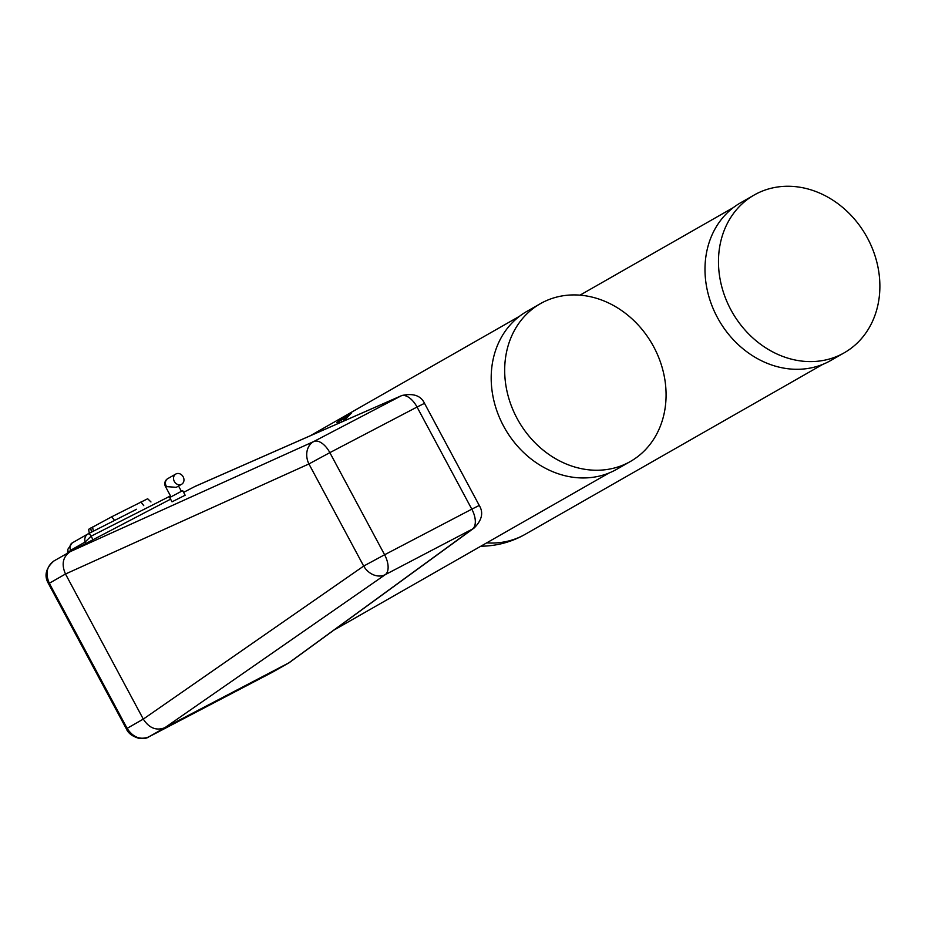 <?xml version="1.0" encoding="UTF-8"?>
<svg xmlns="http://www.w3.org/2000/svg" width="925" height="925" viewBox="0 0 925 925"><rect width="100%" height="100%" fill="white"/><g stroke="black" fill="none" stroke-linecap="round" stroke-linejoin="round"><path stroke-width="1.39" d="M340.065 422.378A90.245 76.613 60.3 0 0 339.637 422.852A90.257 76.625 60.3 0 1 340.065 422.378L337.926 423.662M341.626 421.603L341.001 422.262M361.744 406.364A90.257 76.625 60.3 0 0 360.981 406.792L349.083 413.591A90.257 76.625 60.3 0 0 336.827 422.632L345.834 417.568L343.372 420.193L345.696 418.875L351.373 413.209L343.857 417.348A90.257 76.625 60.3 0 1 350.436 412.828L359.779 407.497A90.245 76.613 60.3 0 1 360.981 406.803L519.538 316.257M360.981 406.792A90.257 76.625 60.3 0 0 359.779 407.497L350.436 412.828A90.245 76.613 60.3 0 0 343.903 417.325M540.339 303.701L526.845 311.401A90.835 77.122 60.3 0 0 504.923 428.529A90.835 77.122 60.3 0 0 616.94 469.172L630.434 461.459A90.835 77.122 60.3 0 0 653.732 346.84A90.835 77.122 60.3 0 0 540.339 303.701A90.835 77.122 60.3 0 0 518.416 420.829A90.835 77.122 60.3 0 0 630.434 461.459M336.827 422.632L345.834 417.568M343.372 420.193L351.373 413.209M87.493 534.199L72.439 542.79A5.874 4.995 60.3 0 0 72.254 542.894L87.852 533.991A3.538 1.873 63.1 0 1 87.898 533.968A3.538 1.873 63.1 0 1 91.124 536.188L85.054 542.062L85.817 543.507M87.852 533.991C85.204 535.829 84.267 538.523 85.054 542.062L70.716 550.248A8.822 4.66 63.1 0 0 69.329 552.167M87.736 534.049L136.553 509.27M89.297 533.251L88.627 529.32L111.728 516.774L147.676 498.748L150.972 501.963M131.917 511.629L135.547 509.791M87.944 533.945L132.657 511.248M128.725 513.248L129.419 512.901M135.767 509.675L134.368 510.38M126.598 514.323L127.985 513.629M130.656 512.265L131.396 511.883M133.235 510.958L134.09 510.519M754.129 195.048L740.647 202.748A90.835 77.122 60.3 0 0 718.725 319.877A90.835 77.122 60.3 0 0 830.731 360.519L844.224 352.807A90.835 77.122 60.3 0 0 867.974 239.02A90.835 77.122 60.3 0 0 754.129 195.048A90.835 77.122 60.3 0 0 732.207 312.176A90.835 77.122 60.3 0 0 844.224 352.807M170.998 496.829L165.471 486.538L176.27 487.325L181.67 484.238A5.874 4.995 -119.7 0 1 174.328 481.451A5.874 4.995 -119.7 0 1 175.831 474.028A5.874 4.995 -119.7 0 1 183.081 476.664A5.874 4.995 -119.7 0 1 181.67 484.238M170.686 497.014L182.688 490.643L185.15 495.233L172.004 501.824L169.738 497.592L170.686 497.014M183.613 492.354L195.106 486.377L401.866 395.507A17.633 15.436 66.3 0 0 401.057 395.888A17.633 9.319 62.4 0 1 417.048 407.035L424.506 403.323L479.254 505.443L471.808 509.155A17.633 9.319 62.4 0 1 472.455 529.054A17.633 15.401 53.9 0 0 474.097 528.036A17.633 15.401 53.9 0 0 474.097 528.025L289.19 662.682L164.87 727.697C156.325 730.993 149.133 728.137 143.294 719.107L65.49 574.009C61.212 564.169 62.854 556.688 70.416 551.554L170.582 499.176M273.407 671.677L148.682 736.947C140.161 740.139 132.969 737.283 127.107 728.357L143.294 719.107L363.687 566.065A17.633 14.43 55.2 0 0 385.262 574.656A17.633 9.319 -117.6 0 0 384.603 554.757L363.687 566.065L308.927 463.945L65.49 574.009L48.539 583.721C43.938 575.928 45.695 568.366 53.812 561.024L70.416 551.554L313.853 441.491A17.633 14.465 65.7 0 0 308.927 463.945L329.855 452.637A17.633 9.319 -117.6 0 0 313.853 441.491L401.057 395.888L194.319 486.758M424.506 403.323L424.506 403.323C420.875 395.623 413.336 393.021 401.866 395.507M170.501 495.916L91.124 536.188L92.986 539.749M67.421 553.254L67.895 549.219L72.254 542.894A5.874 4.995 60.3 0 0 70.716 550.248M67.895 549.219A5.874 4.163 11.7 0 0 68.936 552.398M91.529 532.118L90.65 528.048M143.745 505.628L140.935 501.963M114.55 520.44L111.728 516.774M93.413 531.17L92.512 526.984M486.666 542.882A90.245 76.613 60.3 0 0 525.169 534.326L822.834 364.346M166.234 486.076A5.874 4.995 -119.7 0 1 167.737 478.653A5.874 5.874 0 0 0 165.471 486.538M329.855 452.637L417.048 407.035L471.808 509.155L384.603 554.757L329.855 452.637M48.539 583.721L126.343 728.819L127.107 728.357L49.303 583.247C45.117 573.454 46.759 565.961 54.228 560.804M289.19 662.682L272.528 672.174A5.874 3.11 62.4 0 0 272.586 672.151L288.773 662.901L472.455 529.054L385.262 574.656L164.87 727.697L148.682 736.947A5.874 3.11 62.4 0 1 148.624 736.971L148.624 736.971A5.874 3.11 62.4 0 1 148.555 737.005M126.343 728.819C128.136 733.236 132.379 736.427 139.085 738.393C143.687 738.821 146.867 738.358 148.624 736.971L272.528 672.174A5.874 3.11 62.4 0 1 272.482 672.197M334.364 629.856L609.043 472.999M310.245 435.779L348.332 414.03M580.01 295.156L733.328 207.605M480.85 546.201A90.245 90.245 0 0 0 525.169 534.326M181.358 491.279L178.548 486.03M175.831 474.028L167.737 478.653M479.254 505.443C483.694 512.681 481.983 520.208 474.097 528.036"/></g></svg>
